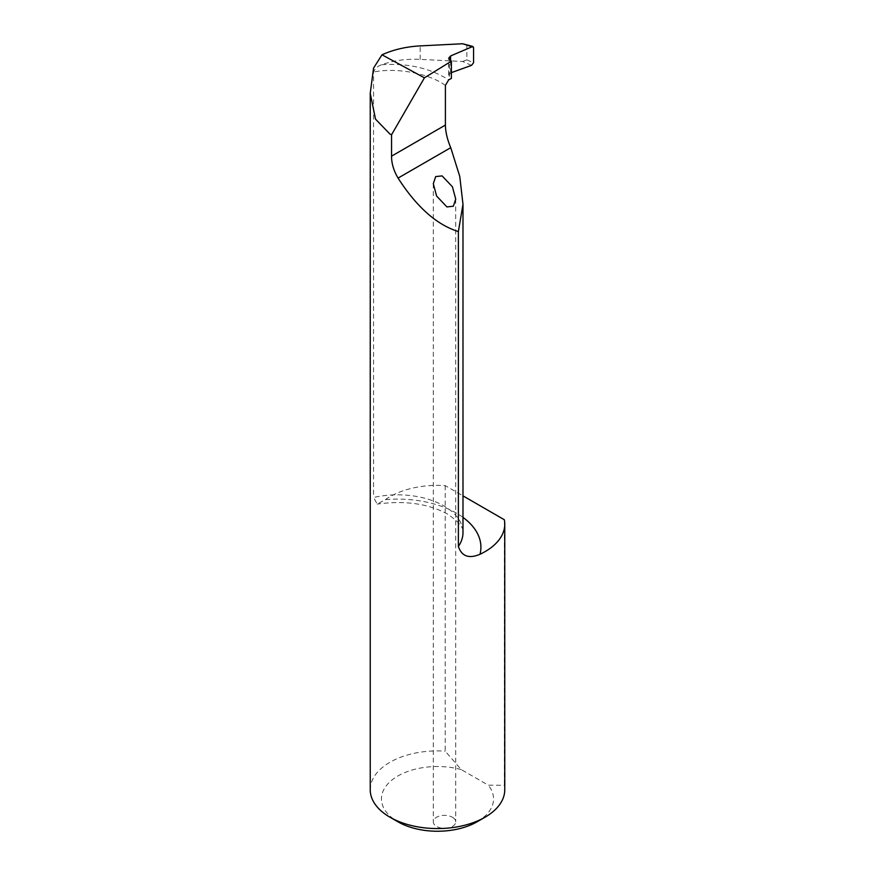 <?xml version="1.0" encoding="UTF-8"?>
<svg xmlns="http://www.w3.org/2000/svg" width="875" height="875" viewBox="0 0 875 875"><rect width="100%" height="100%" fill="white"/><g stroke="black" fill="none" stroke-linecap="round" stroke-linejoin="round"><path stroke-width="0.66" stroke-dasharray="4.38 3.28" d="M452.441 817.261A11.211 6.475 180 0 1 455.722 821.833A11.211 6.475 180 0 1 448.798 827.816A11.211 6.475 180 0 1 436.581 826.416A11.211 6.475 180 0 1 433.3 821.833A11.211 6.475 180 0 1 440.223 815.85A11.211 6.475 180 0 1 452.441 817.261M462.984 517.388A83.278 48.081 0 0 0 456.52 513.198A83.278 48.081 0 0 0 385.372 499.647L377.223 504.098L373.559 497.481A65.341 37.723 180 0 1 443.844 505.881A65.341 37.723 180 0 1 462.984 532.558C464.023 527.964 458.883 521.817 447.552 514.084C428.302 503.617 404.852 500.292 377.223 504.098M504.328 519.739L504.328 785.291A67.266 38.839 180 0 1 504.766 789.731M385.372 499.647A67.266 38.839 180 0 1 445.189 485.603L462.984 495.873M445.189 485.603L445.189 751.155L461.234 769.573L488.283 785.181L504.328 785.291M445.397 85.422C429.155 73.38 396.364 67.277 373.559 72.045L373.559 68.086M471.538 65.352L462.623 61.502L420.175 59.369C406.109 58.723 393.345 60.506 381.883 64.717C378.109 65.778 375.331 68.217 373.559 72.045L373.559 497.481M370.234 789.731A67.266 38.839 180 0 1 445.189 751.155M461.234 769.573A56.055 32.364 0 0 0 391.595 780.314A56.055 32.364 0 0 0 397.863 821.767M477.137 821.767A56.055 32.364 0 0 0 488.283 785.181M451.369 72.636L448.678 74.977L451.369 78.411M462.623 61.502L466.845 59.839L466.845 45.413L465.303 44.045M381.883 64.717C407.695 63.011 429.953 68.053 448.689 79.844M420.175 59.369L420.175 45.894M473.572 47.556L466.845 45.413M466.845 59.839L473.572 62.748M450.592 72.92L450.592 60.517M449.356 76.409L449.356 59.456M455.722 199.117L455.722 821.833M448.678 74.977L448.678 58.144M433.3 183.695L433.3 821.833"/><path stroke-width="1.31" d="M452.441 186.834L455.722 199.117L453.338 206.227L446.906 206.916L436.581 195.989L433.3 183.695L435.684 176.586L442.116 175.897L452.441 186.834M381.992 54.808L424.419 77.831L451.369 61.184L448.678 58.144L450.592 55.967L472.828 46.441L462.623 43.75L420.175 45.894C406.164 46.659 393.433 49.634 381.992 54.808L373.559 68.086L370.234 93.362L375.517 119.142L389.933 134.039L391.552 134.772L391.552 156.166C391.519 163.373 393.695 170.68 398.059 178.095C416.664 207.003 436.767 224.831 458.38 231.569L458.38 546.459C461.705 556.336 468.913 558.95 480.003 554.28A83.278 48.081 0 0 0 462.984 517.388M462.984 495.873L504.328 519.739A67.266 38.839 180 0 1 504.766 524.191L504.766 789.731A67.266 38.839 180 0 1 485.067 817.195A67.266 38.839 180 0 1 389.933 817.195L389.933 817.195A67.266 38.839 180 0 1 370.234 789.731L370.234 93.362M504.766 524.191A67.266 38.839 180 0 1 480.003 554.28M389.933 817.195L397.863 821.767A56.055 32.364 0 0 0 477.137 821.767L485.067 817.195M472.828 46.441L473.572 47.556L473.572 62.748L471.538 65.352L451.369 72.636M458.38 231.569L462.984 204.258L459.747 176.378L450.745 147.678C447.344 139.672 445.561 132.136 445.397 125.081L445.397 85.422L448.689 79.844L451.369 78.411L451.369 61.184M391.552 134.772L424.419 77.831M462.623 43.75L471.538 46.583M462.984 204.258L462.984 532.558A65.341 37.723 180 0 1 458.38 546.459M398.059 178.095L450.745 147.678M391.552 156.166L445.397 125.081M450.592 60.517L450.592 55.967"/></g></svg>
